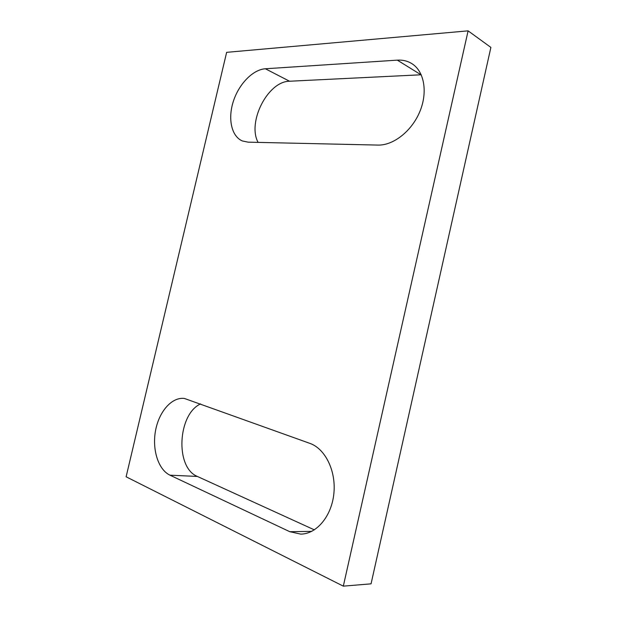 <?xml version="1.0" encoding="UTF-8"?>
<svg xmlns="http://www.w3.org/2000/svg" width="617" height="617" viewBox="0 0 617 617"><rect width="100%" height="100%" fill="white"/><g stroke="black" fill="none" stroke-linecap="round" stroke-linejoin="round"><path stroke-width="0.93" d="M377.951 145.08C393.206 145.558 411.601 131.344 419.753 111.8C428.005 92.288 424.295 71.24 411.801 63.597C407.505 60.96 402.677 59.803 397.317 60.142L265.356 68.765C252.746 69.574 238.71 84.29 233.257 101.62C227.712 118.934 231.514 136.396 242.35 140.954L248.127 142.165L377.951 145.08M421.249 74.773L289.55 81.236C267.739 81.29 247.055 122.305 258.091 142.388M314.362 529.864L197.363 476.44C174.873 467.493 177.765 414.154 200.602 403.896M169.983 475.183C158.145 469.622 151.929 449.238 155.6 430.319C159.147 411.362 171.927 396.847 184.39 398.451L309.927 443.392C325.082 448.659 336.126 470.601 333.905 493.23C331.83 515.881 316.768 534.037 300.78 534.114L289.797 531.7L169.983 475.183L197.363 476.44M343.314 586.15L371.056 583.836L490.885 47.416L468.11 30.85L343.314 586.15L126.115 476.787L226.64 52.337L468.11 30.85M397.317 60.142L420.987 74.78M265.356 68.765L289.55 81.236M289.797 531.7L311.654 531.391"/></g></svg>
